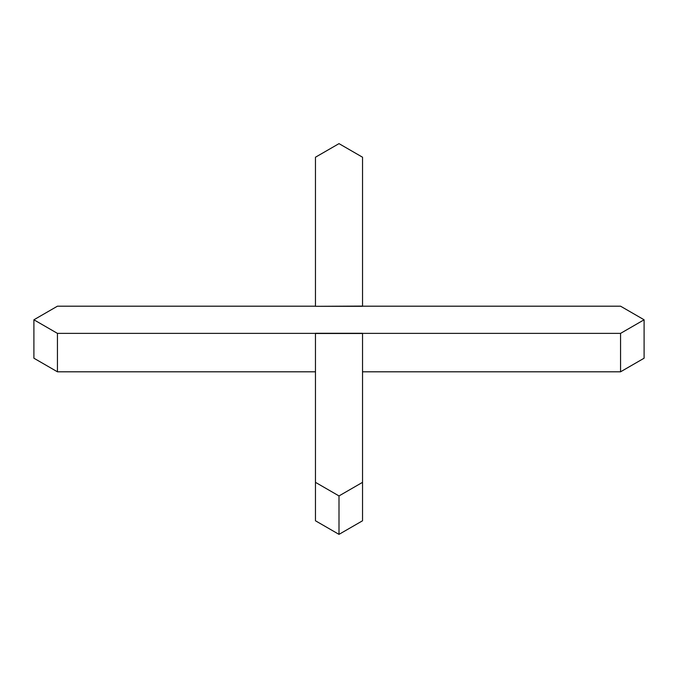 <?xml version="1.0" encoding="UTF-8"?>
<svg xmlns="http://www.w3.org/2000/svg" width="678" height="678" viewBox="0 0 678 678"><rect width="100%" height="100%" fill="white"/><g stroke="black" fill="none" stroke-linecap="round" stroke-linejoin="round"><path stroke-width="1.02" d="M362.535 306.083L315.465 306.312L362.535 306.312L362.535 157.22L339 143.634L315.465 157.22L315.465 306.083M315.465 333.262L315.465 520.78L339 534.366L362.535 520.78L362.535 333.262L315.465 333.262M362.535 333.373L620.565 333.373L644.1 319.787L620.565 306.193L362.535 306.193M315.465 306.193L57.435 306.193L33.9 319.787L57.435 333.373L315.465 333.373M33.9 319.787L33.9 358.213L57.435 371.807L315.465 371.807M57.435 333.373L57.435 371.807M315.465 482.346L339 495.932L339 534.366M339 495.932L362.535 482.346M362.535 371.807L620.565 371.807L644.1 358.213L644.1 319.787M620.565 333.373L620.565 371.807M315.465 333.483L362.535 333.483"/></g></svg>

